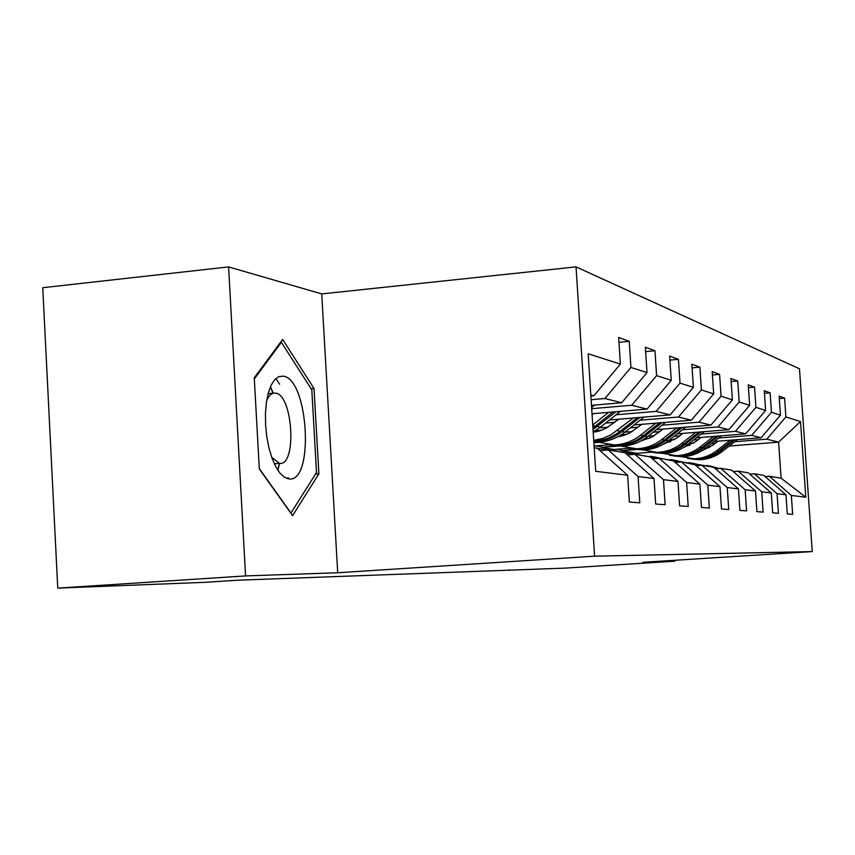 <?xml version="1.0" encoding="UTF-8"?>
<svg xmlns="http://www.w3.org/2000/svg" width="855" height="855" viewBox="0 0 855 855"><rect width="100%" height="100%" fill="white"/><g stroke="black" fill="none" stroke-linecap="round" stroke-linejoin="round"><path stroke-width="1.28" d="M277.907 470.346L279.467 463.431M273.226 393.204L270.469 386.663M228.606 266.91L245.567 575.917L337.714 572.754L321.737 293.917L228.606 266.91L42.75 287.708L57.755 588.122L205.435 582.298L238.032 580.192L565.112 568.115L674.937 561.19L674.873 560.271M321.737 293.917L576.035 266.878L799.478 368.794L812.25 551.582L594.588 556.178L576.035 266.878M594.204 447.699L597.282 448.202L627.623 475.241L629.365 502.035L639.786 502.826L638.065 476.534L653.99 478.501L655.678 504.023L665.137 504.728L663.48 479.666L677.972 481.451L679.597 505.818L688.222 506.47L686.629 482.519L699.882 484.154L701.442 507.464L709.34 508.062L707.801 485.138L719.963 486.634L721.47 508.971L728.738 509.527L727.242 487.532L738.442 488.91L739.896 510.36L746.597 510.873L745.154 489.744L755.499 491.016L756.91 511.643L763.109 512.113L761.72 491.785L771.296 492.961L772.664 512.829L778.424 513.267L777.067 493.677L785.969 494.778L787.295 513.941L792.649 514.336L791.345 495.44L805.795 497.215L800.515 421.59L778.595 442.142L766.807 439.181L734.808 441.725M627.623 475.241L595.721 471.308L588.165 353.788L620.377 364.07L618.646 337.469L629.227 341.337L618.967 342.31M800.515 421.59L785.895 416.919L784.591 398.12L779.14 396.132L780.455 415.188L771.456 412.313L770.109 392.83L764.252 390.692L765.61 410.453L755.927 407.354L754.538 387.133L748.232 384.836L749.632 405.345L739.18 402.01L737.737 380.999L730.929 378.509L732.382 399.841L721.064 396.218L719.579 374.362L712.194 371.658L713.69 393.866L701.41 389.944L699.871 367.158L691.845 364.219L693.394 387.39L680.003 383.115L678.421 359.314L669.647 356.108L671.261 380.315L656.608 375.644L654.962 350.742L645.354 347.237L647.021 372.577L630.937 367.447L629.227 341.337M653.99 478.501L624.973 452.712L608.247 449.987L600.028 450.638M591.115 399.723L604.923 398.516L621.713 402.737L591.478 405.345M608.247 449.987L638.065 476.534M630.937 367.447L604.923 398.516M647.021 372.577L621.713 402.737M677.972 481.451L650.153 456.827L634.934 454.336L627.463 454.924M591.692 408.679L631.727 405.249L647.021 409.096L592.013 413.767M634.934 454.336L663.48 479.666M656.608 375.644L631.727 405.249M671.261 380.315L647.021 409.096M699.882 484.154L673.163 460.578L659.248 458.301L652.429 458.836M616.07 414.771L656.148 411.383L670.138 414.899L609.497 419.987M659.248 458.301L686.629 482.519M680.003 383.115L656.148 411.383M693.394 387.39L670.138 414.899M719.963 486.634L694.271 464.019L681.499 461.935L675.247 462.416M605.586 423.086L614.798 422.317M640.042 420.211L678.507 417.005L691.342 420.222L634.015 424.978M599.59 427.831L608.172 427.115M681.499 461.935L707.801 485.138M701.41 389.944L678.507 417.005M713.69 393.866L691.342 420.222M738.442 488.91L713.701 467.193L701.934 465.27L696.194 465.708M597.912 430.503L601.738 430.193M630.402 427.821L638.236 427.179M662.069 425.213L699.037 422.156L710.868 425.127L656.512 429.584M624.898 432.181L632.24 431.572M701.934 465.27L727.242 487.532M721.064 396.218L699.037 422.156M732.382 399.841L710.868 425.127M755.499 491.016L731.645 470.111L720.765 468.337L715.475 468.743M621.19 434.81L626.747 434.361M653.188 432.202L659.814 431.657M682.386 429.819L717.965 426.912L728.898 429.659L677.245 433.848M648.09 436.221L654.364 435.708M720.765 468.337L745.154 489.744M739.18 402.01L717.965 426.912M749.632 405.345L728.898 429.659M771.296 492.961L748.264 472.826L738.186 471.18L733.28 471.554M593.883 442.751L598.35 442.398M644.798 438.636L649.576 438.252M674.168 436.264L679.746 435.815M701.175 434.084L735.471 431.315L745.603 433.859L696.408 437.813M594.097 446.032L608.91 444.835M669.433 439.972L674.755 439.545M738.186 471.18L761.72 491.785M755.927 407.354L735.471 431.315M765.61 410.453L745.603 433.859M785.969 494.778L763.707 475.348L754.334 473.82L749.782 474.162M628.842 448.287L613.976 449.474L601.535 447.411L620.089 445.925L639.038 449.217L629.494 448.383M666.473 442.217L670.544 441.885M693.544 440.047L698.225 439.673M718.595 438.038L751.705 435.387L761.121 437.76L714.171 441.49M689.141 443.488L693.629 443.125M754.334 473.82L777.067 493.677M771.456 412.313L751.705 435.387M780.455 415.188L761.121 437.76M805.795 497.215L781.096 478.18L769.361 476.267L765.118 476.577M637.125 454.101L637.082 453.3L621.478 450.713L637.296 449.463M686.447 445.562L689.878 445.284M711.499 443.574L715.389 443.264M637.082 453.3L651.499 452.167M705.984 447.87L709.351 447.603M729.262 446.032L778.595 442.142L781.096 478.18M769.361 476.267L791.345 495.44M785.895 416.919L766.807 439.181M245.567 575.917L57.755 588.122M337.714 572.754L594.588 556.178M812.25 551.582L643.035 562.28L674.937 561.19M509.185 569.74L509.217 570.317M590.88 396.015L593.904 395.747L590.805 394.967M634.303 449.196L621.478 450.713M621.446 450.211L616.028 449.313M616.476 445.69L601.535 447.411M601.503 446.887L595.604 445.904M620.377 364.07L593.904 395.747M784.591 398.12L779.311 398.569M770.109 392.83L764.434 393.311M655.817 423.172L640.513 435.238C632.636 441.308 623.84 444.536 614.114 444.889L597.143 441.939L593.851 442.217M754.538 387.133L748.424 387.668M737.737 380.999L731.132 381.576M719.579 374.362L712.418 375.003M699.871 367.158L692.08 367.864M678.421 359.314L669.914 360.094M654.962 350.742L645.643 351.619M259.322 468.968L292.581 515.661L318.883 473.788L314.02 388.512L282.674 339.456L254.266 377.846L259.322 468.968M287.408 478.65L288.156 477.507M279.596 384.194L275.855 378.53M311.145 388.779L314.02 388.512M315.538 474.055L318.883 473.788M719.108 468.465L709.874 465.996M716.244 468.69L714.481 467.877M712.001 466.916L699.668 464.767M718.072 468.551L708.239 465.719M706.572 465.451L717.377 468.593M718.05 441.18L712.92 445.177L701.741 450.852M730.191 440.218L716.95 450.521C710.12 455.736 702.479 458.483 694.014 458.772L679.543 456.324M737.491 439.641L722.144 451.568C715.389 456.709 707.833 459.434 699.465 459.723L691.043 458.996M732.981 439.994L718.937 450.916C712.14 456.11 704.52 458.846 696.098 459.135L687.623 458.398M688.286 458.494L697.402 459.359C705.813 459.071 713.401 456.346 720.188 451.173L734.734 439.855M289.043 478.928C314.448 482.744 308.527 378.776 283.262 376.168L278.837 376.627L274.733 379.652L271.163 385.135L268.331 392.83L266.397 402.352L265.467 413.2L265.584 424.817L266.76 436.574L268.93 447.849L271.976 458.045L275.716 466.616L279.959 473.146L284.48 477.304L289.043 478.928M271.708 457.286L279.446 463.399C297.113 466.424 293.041 394.529 275.513 393.14L274.776 393.065C271.559 393.043 268.855 395.555 266.664 400.61M270.372 386.898L273.044 393.225M279.296 463.41L277.768 470.132M254.33 378.904L281.359 342.331L311.808 389.816L316.51 472.505L290.957 513.021L259.3 468.561M280.483 342.417L281.359 342.331M701.26 465.323L692.785 463.186M698.353 465.548L681.82 461.882M700.224 465.398L691.022 462.886M689.248 462.608L699.529 465.451M682.397 462.085L674.424 460.172M678.988 462.127L662.604 458.793M680.869 461.989L672.522 459.851M670.609 459.541L680.174 462.042M701.089 437.429L695.767 441.586L683.081 447.764M713.636 436.424L699.924 447.122C692.871 452.519 684.962 455.373 676.22 455.683L660.979 453.043M721.481 435.794L705.514 448.234C698.535 453.577 690.712 456.399 682.066 456.698L673.323 455.939M716.64 436.189L702.073 447.55C695.03 452.926 687.164 455.768 678.464 456.068L669.647 455.309M670.373 455.405L679.864 456.314C688.542 456.014 696.398 453.182 703.409 447.817L718.521 436.029M682.835 433.399L677.32 437.717L663.01 444.408M695.831 432.341L681.627 443.456C674.306 449.067 666.13 452.038 657.078 452.359L641.293 449.612M704.274 431.657L687.644 444.664C680.409 450.2 672.319 453.129 663.373 453.449L654.289 452.658M643.313 440.346L642.746 439.94M699.059 432.085L683.925 443.916C676.647 449.506 668.503 452.455 659.494 452.776L650.334 451.974M651.104 452.081L661.001 453.043C669.989 452.723 678.111 449.773 685.368 444.205L701.089 431.914M662.935 458.911L654.62 456.912M657.912 458.408L641.838 455.459M660.466 458.504L652.568 456.57M650.505 456.239L659.087 458.323M641.902 455.48L633.213 453.407M634.87 454.347L619.651 451.846M639.219 455.042L631.001 453.022M628.756 452.669L637.52 454.764M619.095 451.761L610.01 449.591M611.368 450.5L595.636 447.935M616.177 451.28L607.595 449.174M605.158 448.79L614.328 450.98M663.149 429.039L652.076 437.033L641.346 440.742M676.615 427.938L661.877 439.513C654.289 445.348 645.814 448.426 636.441 448.768M685.731 427.19L668.375 440.806C660.883 446.567 652.493 449.612 643.227 449.954L633.769 449.121M621.906 435.954L620.762 435.088M680.11 427.65L664.367 440.004C656.811 445.808 648.379 448.886 639.038 449.217M619.02 436.125L619.565 436.467M630.338 448.49L640.673 449.506C649.982 449.174 658.393 446.107 665.927 440.314L682.301 427.468M620.473 436.285L619.672 435.74M641.838 424.326L629.921 432.887L623.391 435.548L617.909 436.734M594.62 432.053L593.851 431.593M665.703 422.349L647.545 436.638C639.764 442.644 631.076 445.818 621.467 446.171L611.592 445.295M598.735 431.155L596.95 429.702M659.611 422.862L643.206 435.772C635.372 441.821 626.608 445.028 616.925 445.38L606.975 444.504M594.973 430.941L596.181 431.775M607.873 444.621L618.689 445.69C628.35 445.327 637.082 442.142 644.894 436.114L661.984 422.659M597.175 431.561L595.721 430.493M618.721 419.217L606.11 428.259L599.098 431.059L593.21 432.256M633.256 417.988L611.133 434.746L602.679 438.455L593.733 440.411M643.997 417.09L624.962 432.128C616.883 438.38 607.852 441.693 597.869 442.067L593.83 442.003M637.37 417.646L620.249 431.177C612.351 437.311 603.534 440.635 593.776 441.18M593.808 441.565L594.856 441.543C604.891 441.169 613.965 437.835 622.077 431.551L639.946 417.432M593.53 413.638L592.088 414.793M608.664 412.356L592.739 424.988M620.388 411.351L600.392 427.211L593.188 431.957M613.153 411.971L592.932 427.917M593.039 429.584L615.963 411.725M594.61 405.067L591.617 407.461M600.787 450.585L598.863 449.602M718.937 450.916L716.95 450.521M722.144 451.568L720.188 451.173M702.073 447.55L699.924 447.122M705.514 448.234L703.409 447.817M683.925 443.916L681.627 443.456M687.644 444.664L685.368 444.205M664.367 440.004L661.877 439.513M668.375 440.806L665.927 440.314M643.206 435.772L640.513 435.238M647.545 436.638L644.894 436.114M620.249 431.177L617.31 430.599M624.962 432.128L622.077 431.551M595.251 426.185L592.782 425.694M600.392 427.211L597.25 426.581M694.014 458.772L696.098 459.135M697.402 459.359L699.465 459.723M274.316 463.795L279.307 463.378M268.107 393.674L274.776 393.065M676.22 455.683L678.464 456.068M679.864 456.314L682.066 456.698M657.078 452.359L659.494 452.776M661.001 453.043L663.373 453.449M640.673 449.506L643.227 449.954M614.114 444.889L616.925 445.38M618.689 445.69L621.467 446.171M594.856 441.543L597.869 442.067"/></g></svg>
